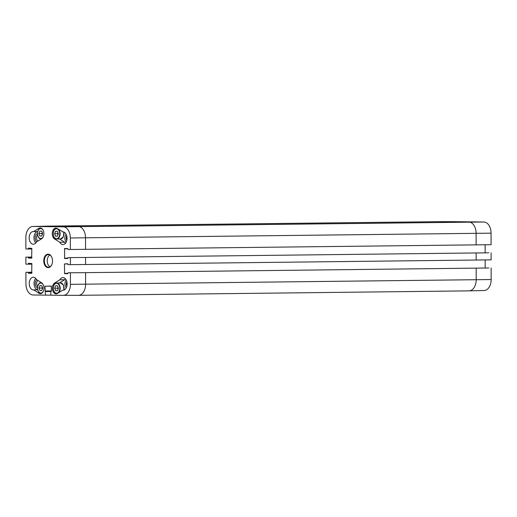 <?xml version="1.0" encoding="UTF-8"?>
<svg xmlns="http://www.w3.org/2000/svg" width="517" height="517" viewBox="0 0 517 517"><rect width="100%" height="100%" fill="white"/><g stroke="black" fill="none" stroke-linecap="round" stroke-linejoin="round"><path stroke-width="0.78" d="M39.04 288.047L39.951 285.597L41.799 285.617L42.717 288.092L41.806 290.535L39.958 290.515L39.04 288.047L41.922 288.014L42.336 289.119M39.958 290.515L41.825 290.496M42.304 286.98L41.922 288.014M35.692 278.411A6.327 4.104 -90.7 0 0 34.206 285.164A6.327 4.104 -90.7 0 0 37.767 289.804L33.708 289.869A6.327 4.104 89.3 0 1 33.418 289.888A6.327 4.104 89.3 0 1 29.243 283.613A6.327 4.104 89.3 0 1 33.275 277.241A6.327 4.104 89.3 0 1 36.468 279.51L41.715 282.889A5.622 3.651 89.3 0 1 43.926 289.165A5.622 3.651 89.3 0 1 40.404 293.695A5.622 3.651 89.3 0 1 38.956 293.255L33.708 289.869M40.998 282.799A4.44 2.882 -90.7 0 0 40.94 282.392M36.701 279.658A4.44 2.882 -90.7 0 0 35.311 284.182A4.44 2.882 -90.7 0 0 37.567 287.846M38.943 233.522L39.854 231.073L41.703 231.099L42.62 233.568L41.715 236.017L39.861 235.991L38.943 233.522L41.825 233.49L42.239 234.602M39.861 235.991L41.728 235.972M42.213 232.463L41.825 233.49M37.592 231.558A6.327 4.104 -90.7 0 0 34.09 236.243A6.327 4.104 -90.7 0 0 35.731 242.996M40.811 239.281A4.44 2.882 -90.7 0 0 40.895 238.809M37.47 233.497A4.44 2.882 -90.7 0 0 35.214 237.238A4.44 2.882 -90.7 0 0 36.785 241.788M450.682 221.696L456.162 221.761L450.682 221.741M471.963 221.987L466.489 221.929L471.963 221.987M466.114 221.845L453.306 221.806L466.114 221.845M63.365 295.33L78.326 295.33A11.245 7.303 -90.7 0 0 78.377 295.33A11.245 7.303 -90.7 0 0 78.429 295.33A11.245 7.303 -90.7 0 0 85.602 284.176L85.583 272.653L68.095 272.795L67.74 273.706L64.631 273.667L64.431 263.974L67.714 263.728L68.082 264.646L85.57 264.504L85.557 257.479L68.07 257.621L67.708 258.532L64.606 258.494L64.586 248.515L67.688 248.554L68.057 249.472L70.364 249.498L491.092 244.69L491.066 233.167A11.07 7.186 -90.7 0 0 483.86 222.013L453.745 221.67A11.07 7.186 -90.7 0 0 453.693 221.67A11.07 7.186 -90.7 0 0 453.635 221.67M488.823 267.987L85.583 272.653M483.983 290.522A11.07 7.186 -90.7 0 0 484.145 290.522A11.07 7.186 -90.7 0 0 491.15 279.542L491.131 268.019M485.133 244.761L485.146 252.858M488.798 252.813L85.557 257.479M85.57 264.504L491.118 259.864L491.105 252.839M485.159 259.935L485.172 268.032M85.544 249.323L85.525 237.801A11.245 7.303 -90.7 0 0 78.203 226.478L48.087 226.129L33.017 226.478A11.07 7.186 89.3 0 0 32.855 226.478A11.07 7.186 89.3 0 0 25.85 237.458L25.869 248.981L28.177 249.013L28.538 248.102L31.828 248.418L31.66 258.112L28.558 258.08L28.189 257.162L25.882 257.136L31.841 257.065M25.882 257.136L25.895 264.161L28.202 264.187L28.564 263.276L31.854 263.599L31.692 273.293L28.584 273.254L28.215 272.336L25.908 272.31L31.867 272.239M50.84 295.129L45.548 295.129L44.94 286.231L51.241 286.024L51.429 291.084L50.834 291.64L50.84 295.188L63.255 295.33A11.07 7.186 89.3 0 0 63.307 295.33L78.377 295.33M64.993 226.511L70.474 226.575L65 226.659M44.921 226.278L50.395 226.343L44.921 226.427M61.743 226.336L49.154 226.524L61.743 226.336M33.017 226.478L63.132 226.821A11.07 7.186 89.3 0 1 70.344 237.975L70.364 249.498M66.874 286.095A3.457 2.242 89.3 0 1 66.822 281.636M66.26 280.098A4.44 2.882 -90.7 0 0 66.344 287.646M37.728 286.424A3.457 2.242 89.3 0 1 36.662 283.335A3.457 2.242 89.3 0 1 37.877 280.414M37.999 241.032A3.457 2.242 89.3 0 1 36.591 238.15A3.457 2.242 89.3 0 1 37.599 234.918M66.796 240.424A3.457 2.242 89.3 0 1 66.745 235.965M66.176 234.427A4.44 2.882 -90.7 0 0 66.266 241.975M33.605 231.603L38.84 228.34A5.622 3.651 89.3 0 1 40.177 227.932A5.622 3.651 89.3 0 1 43.816 232.463A5.622 3.651 89.3 0 1 41.638 238.764L36.403 242.027A6.327 4.104 89.3 0 1 33.34 244.224A6.327 4.104 89.3 0 1 29.159 237.943A6.327 4.104 89.3 0 1 33.198 231.577A6.327 4.104 89.3 0 1 33.605 231.603L37.715 231.551M59.869 279.781A6.327 4.104 89.3 0 1 62.932 277.584A6.327 4.104 89.3 0 1 67.113 283.859A6.327 4.104 89.3 0 1 63.08 290.231A6.327 4.104 89.3 0 1 62.667 290.205L57.432 293.469A5.622 3.651 89.3 0 1 56.094 293.876A5.622 3.651 89.3 0 1 52.463 289.346A5.622 3.651 89.3 0 1 54.634 283.038L59.869 279.781L64.677 279.723L59.507 282.948M62.667 290.205L63.488 290.199M65.355 278.753A6.327 4.104 -90.7 0 0 64.677 279.723M62.563 231.933A6.327 4.104 89.3 0 1 62.854 231.913A6.327 4.104 89.3 0 1 67.036 238.195A6.327 4.104 89.3 0 1 62.996 244.56A6.327 4.104 89.3 0 1 59.804 242.299L54.556 238.912A5.622 3.651 89.3 0 1 52.353 232.644A5.622 3.651 89.3 0 1 55.875 228.113A5.622 3.651 89.3 0 1 57.316 228.553L63.145 231.926M59.804 242.299L64.612 242.24A6.327 4.104 -90.7 0 0 65.388 243.339M59.526 238.964L64.612 242.24M51.959 264.258A6.327 4.104 89.3 0 1 48.527 267.224A6.327 4.104 89.3 0 1 48.469 267.224A6.327 4.104 89.3 0 1 44.352 260.898A6.327 4.104 89.3 0 1 48.385 254.577A6.327 4.104 89.3 0 1 51.881 257.46M48.146 267.651A6.747 4.382 -90.7 0 0 51.92 264.374A6.747 4.382 -90.7 0 0 51.836 257.35A6.747 4.382 -90.7 0 0 44.294 257.602A6.747 4.382 -90.7 0 0 48.146 267.651M49.832 254.965A6.327 4.104 -90.7 0 0 47.234 260.911A6.327 4.104 -90.7 0 0 49.968 266.804M70.377 257.647L70.39 264.672M28.177 249.013L31.828 248.968L28.177 249.013M28.202 264.187L31.854 264.142L28.202 264.187M45.548 295.129L33.14 294.987A11.07 7.186 89.3 0 1 25.934 283.833L25.908 272.31M70.402 272.821L70.422 284.344A11.07 7.186 89.3 0 1 63.307 295.33M63.513 236.314A4.989 3.238 -90.7 0 0 63.804 232.075M55.558 236.172L54.64 233.703L55.552 231.254L57.4 231.28L58.318 233.749L57.413 236.198L55.558 236.172L57.426 236.153M57.91 232.644L57.523 233.671L57.936 234.783M54.64 233.703L57.523 233.671M63.849 290.115A4.989 3.238 -90.7 0 0 63.546 285.5M55.655 290.696L54.737 288.228L55.642 285.778L57.497 285.798L58.415 288.273L57.503 290.716L55.655 290.696L57.523 290.677M58.001 287.161L57.62 288.195L58.033 289.3M54.737 288.228L57.62 288.195M43.292 291.426A4.989 3.238 89.3 0 1 37.915 290.069A4.989 3.238 89.3 0 1 40.862 283.077A4.989 3.238 89.3 0 1 43.215 284.654M41.728 282.902A5.267 3.425 -90.7 0 0 41.076 282.793A5.267 3.425 -90.7 0 0 41.024 282.793A5.267 3.425 -90.7 0 0 38.103 285.429M38.161 290.767A5.267 3.425 -90.7 0 0 41.147 293.333A5.267 3.425 -90.7 0 0 41.845 293.217M43.195 236.902A4.989 3.238 89.3 0 1 37.819 235.545A4.989 3.238 89.3 0 1 40.765 228.559A4.989 3.238 89.3 0 1 43.118 230.136M41.631 228.378A5.267 3.425 -90.7 0 0 40.979 228.275A5.267 3.425 -90.7 0 0 40.927 228.275A5.267 3.425 -90.7 0 0 38.006 230.912M38.071 236.243A5.267 3.425 -90.7 0 0 41.05 238.815A5.267 3.425 -90.7 0 0 41.754 238.692M476.131 244.864L476.112 233.341A11.245 7.303 -90.7 0 0 468.79 222.013L438.674 221.67L453.745 221.67M63.132 226.821L483.86 222.013M67.895 263.935L64.431 263.974M67.914 273.344L64.451 273.39M31.783 258.041L28.558 258.08M31.841 257.757L28.377 257.796M31.841 257.401L28.37 257.447M31.841 257.117L28.189 257.162M31.808 273.215L28.584 273.254M31.867 272.931L28.403 272.97M31.867 272.582L28.403 272.621M31.867 272.297L28.215 272.336M67.869 248.755L64.405 248.793M476.157 260.038L476.151 253.013M70.344 237.975L491.066 233.167M45.541 291.575L50.853 291.517M78.539 295.33L468.913 290.871A11.245 7.303 -90.7 0 0 469.022 290.871A11.245 7.303 -90.7 0 0 469.074 290.871A11.245 7.303 -90.7 0 0 476.196 279.71L491.15 279.542M70.422 284.344L476.196 279.71L476.176 268.187M32.855 226.478L47.926 226.129A11.245 7.303 -90.7 0 1 47.978 226.129A11.245 7.303 -90.7 0 1 48.087 226.129L438.674 221.67A11.245 7.303 -90.7 0 0 438.623 221.67A11.245 7.303 -90.7 0 0 438.571 221.67A11.245 7.303 -90.7 0 0 438.461 221.67M38.84 228.34L40.488 228.32M38.956 293.255L40.442 293.236M54.634 283.038L56.282 283.025M54.556 238.912L56.043 238.899M67.856 273.635L64.631 273.667M31.854 263.87L28.383 263.909M31.847 263.515L28.383 263.554M64.606 258.494L67.83 258.455M67.889 258.17L64.425 258.209M31.828 248.69L28.357 248.729M31.815 248.341L28.357 248.38M51.396 286.153L44.94 286.231M51.429 290.935L44.947 291.006M63.778 232.068A5.267 3.425 89.3 0 1 60.592 238.951L63.397 236.792L63.882 232.107M56.463 228.74A4.989 3.238 89.3 0 1 59.281 236.256A4.989 3.238 89.3 0 1 53.671 236.191A4.989 3.238 89.3 0 1 56.463 228.74M57.329 228.559A5.267 3.425 -90.7 0 0 56.676 228.456A5.267 3.425 -90.7 0 0 56.624 228.456A5.267 3.425 -90.7 0 0 53.703 231.093M53.768 236.424A5.267 3.425 -90.7 0 0 56.747 238.996A5.267 3.425 -90.7 0 0 59.972 235.254A5.267 3.425 -90.7 0 0 58.576 229.367M58.595 292.745A5.267 3.425 -90.7 0 0 60.069 286.838A5.267 3.425 -90.7 0 0 56.773 282.973A5.267 3.425 -90.7 0 0 56.721 282.973L60.567 282.935A5.267 3.425 89.3 0 1 60.618 282.935A5.267 3.425 89.3 0 1 63.83 290.115M56.56 283.258A4.989 3.238 89.3 0 1 59.377 290.774A4.989 3.238 89.3 0 1 53.768 290.709A4.989 3.238 89.3 0 1 56.56 283.258M53.858 290.948A5.267 3.425 -90.7 0 0 56.844 293.514C52.301 293.921 52.172 282.676 56.721 282.973A5.267 3.425 -90.7 0 0 53.8 285.61M57.361 293.507L56.844 293.514A5.267 3.425 -90.7 0 0 57.555 293.391M41.56 282.793L41.024 282.793C36.474 282.495 36.604 293.74 41.147 293.333L41.664 293.326M41.45 228.268L40.927 228.275C36.384 227.978 36.513 239.216 41.05 238.815L41.573 238.809M484.145 290.522L469.074 290.871M453.693 221.67L438.623 221.67M47.978 226.129L438.571 221.67M78.429 295.33L469.022 290.871M57.148 228.449L56.624 228.456C52.081 228.159 52.204 239.397 56.747 238.996L60.592 238.951M63.934 290.082L63.52 285.222L60.567 282.935"/></g></svg>

